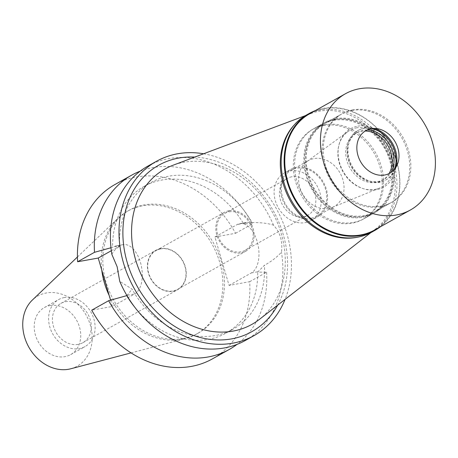 <?xml version="1.0" encoding="UTF-8"?>
<svg xmlns="http://www.w3.org/2000/svg" width="458" height="458" viewBox="0 0 458 458"><rect width="100%" height="100%" fill="white"/><g stroke="black" fill="none" stroke-linecap="round" stroke-linejoin="round"><path stroke-width="0.34" stroke-dasharray="2.29 1.72" d="M70.79 368.77A40.23 32.833 60.8 0 0 89.986 323.921A40.23 32.833 60.8 0 0 46.321 292.977A40.23 32.833 60.8 0 0 32.352 300.059M50.002 305.566A26.953 21.995 -119.2 0 1 78.289 323.692A26.953 21.995 -119.2 0 1 70.629 354.635A26.953 21.995 -119.2 0 1 64.944 356.662A26.953 21.995 -119.2 0 1 36.657 338.536A26.953 21.995 -119.2 0 1 44.317 307.593A26.953 21.995 -119.2 0 1 50.002 305.566M109.193 295.536A70.469 57.513 60.8 0 0 181.586 339.424A70.469 57.513 60.8 0 0 185.376 338.582A70.469 57.513 60.8 0 0 196.453 334.122A70.469 57.513 60.8 0 0 216.474 253.205A70.469 57.513 60.8 0 0 142.518 205.814A70.469 57.513 60.8 0 0 127.65 211.115A70.469 57.513 60.8 0 0 118.049 218.22A70.469 57.513 60.8 0 0 101.756 270.094M183.183 338.531A70.469 57.513 -119.2 0 1 109.227 291.139A70.469 57.513 -119.2 0 1 129.248 210.222A70.469 57.513 -119.2 0 1 144.115 204.921A70.469 57.513 -119.2 0 1 218.071 252.312A70.469 57.513 -119.2 0 1 198.051 333.224A70.469 57.513 -119.2 0 1 183.183 338.531M229.069 285.408L251.373 272.928A25.522 14.198 -100.2 0 0 257.785 243.851A25.522 14.198 -100.2 0 0 239.774 223.613A25.522 14.198 -100.2 0 0 237.221 224.535L214.916 237.015L229.069 285.408L249.69 281.687A99.878 81.513 60.8 0 1 212.409 358.889M110.55 300.173L112.382 306.436L91.76 310.152M214.916 237.015L235.544 233.294A99.878 81.513 60.8 0 0 114.895 184.557M249.69 281.687L266.59 272.241L257.705 272.092L264.472 265.256A84.026 68.574 -119.2 0 1 233.048 329.182A84.026 68.574 -119.2 0 1 132.064 289.118L119.738 281.321M126.958 295.582L132.064 289.118M134.663 307.083A84.026 68.574 60.8 0 0 226.178 333.023A84.026 68.574 60.8 0 0 257.705 272.092M266.59 272.241A99.878 81.513 -119.2 0 1 237.038 344.376M111.317 250.721L120.54 245.562A25.522 14.198 79.8 0 1 123.088 244.641A25.522 14.198 79.8 0 1 141.098 264.879A25.522 14.198 79.8 0 1 134.692 293.956L112.382 306.436M110.968 247.749L115.845 245.946L119.59 246.444A84.026 68.574 -119.2 0 1 151.014 182.519A84.026 68.574 -119.2 0 1 251.997 222.582C261.192 222.468 268.377 223.344 273.552 225.216C280.216 232.424 282.844 241.412 281.435 252.181C277.119 257.075 271.462 261.432 264.472 265.256M239.774 223.613L247.017 222.307L243.553 223.699A84.026 68.574 60.8 0 0 144.144 186.36A84.026 68.574 60.8 0 0 112.616 247.291M247.017 222.307L251.997 222.582M235.544 233.294L252.438 223.847L243.553 223.699M140.154 171.166A99.878 81.513 -119.2 0 1 252.438 223.847M245.402 340.437A99.878 81.513 60.8 0 0 281.435 252.181M111.855 254.356C113.63 250.881 116.212 248.247 119.59 246.444M273.552 225.216A99.878 81.513 60.8 0 0 168.956 158.588A99.878 81.513 60.8 0 0 147.888 166.099M203.598 153.779A99.878 81.513 -119.2 0 1 285.059 299.418M277.657 305.177A95.367 77.831 60.8 0 0 273.151 210.474A95.367 77.831 60.8 0 0 194.81 157.071M259.383 319.398A89.024 72.656 60.8 0 0 274.914 217.138A89.024 72.656 60.8 0 0 183.744 162.287A89.024 72.656 -119.2 0 0 173.13 165.195M294.368 124.782A66.582 54.342 -119.2 0 1 311.388 113.378A66.582 54.342 -119.2 0 1 319.329 111.197A66.582 54.342 -119.2 0 1 387.52 152.228A66.582 54.342 -119.2 0 1 375.904 228.708A66.582 54.342 -119.2 0 1 357.274 237.244M323.503 125.475A51.525 42.05 60.8 0 0 312.637 129.356A51.525 42.05 60.8 0 0 297.998 188.513A51.525 42.05 60.8 0 0 352.07 223.166A51.525 42.05 60.8 0 0 362.936 219.29A51.525 42.05 60.8 0 0 377.575 160.128A51.525 42.05 60.8 0 0 323.503 125.475M334.059 119.572A51.525 42.05 -119.2 0 1 388.132 154.226A51.525 42.05 -119.2 0 1 373.493 213.382A51.525 42.05 -119.2 0 1 362.621 217.264A51.525 42.05 -119.2 0 1 308.549 182.61A51.525 42.05 -119.2 0 1 323.188 123.448A51.525 42.05 -119.2 0 1 334.059 119.572M334.277 120.322A50.729 41.403 60.8 0 0 323.577 124.141A50.729 41.403 60.8 0 0 309.161 182.393A50.729 41.403 60.8 0 0 362.404 216.508A50.729 41.403 60.8 0 0 373.104 212.695A50.729 41.403 60.8 0 0 387.52 154.443A50.729 41.403 60.8 0 0 334.277 120.322M351.864 110.487A50.729 41.403 -119.2 0 1 405.107 144.602A50.729 41.403 -119.2 0 1 390.697 202.854A50.729 41.403 -119.2 0 1 379.991 206.673A50.729 41.403 -119.2 0 1 326.749 172.557A50.729 41.403 -119.2 0 1 341.164 114.305A50.729 41.403 -119.2 0 1 351.864 110.487M356.919 127.771A32.501 26.524 60.8 0 0 347.857 131.635A32.501 26.524 60.8 0 0 341.485 168.996A32.501 26.524 60.8 0 0 374.942 189.389A32.501 26.524 60.8 0 0 379.43 188.083A32.501 26.524 60.8 0 0 391.619 151.111A32.501 26.524 60.8 0 0 356.919 127.771M328.632 208.47A26.318 21.48 60.8 0 0 332.273 207.411A26.318 21.48 60.8 0 0 334.185 206.489A26.318 21.48 60.8 0 0 341.662 176.273A26.318 21.48 60.8 0 0 314.045 158.571A26.318 21.48 60.8 0 0 308.492 160.552A26.318 21.48 60.8 0 0 306.705 161.703A26.318 21.48 60.8 0 0 301.541 191.959A26.318 21.48 60.8 0 0 328.632 208.47M311.343 218.14A26.318 21.48 -119.2 0 1 283.725 200.444A26.318 21.48 -119.2 0 1 291.202 170.227A26.318 21.48 -119.2 0 1 296.75 168.246A26.318 21.48 -119.2 0 1 324.373 185.942A26.318 21.48 -119.2 0 1 316.896 216.159A26.318 21.48 -119.2 0 1 311.343 218.14M296.486 167.342A27.268 22.253 60.8 0 0 290.733 169.397A27.268 22.253 60.8 0 0 282.987 200.707A27.268 22.253 60.8 0 0 311.606 219.044A27.268 22.253 60.8 0 0 317.36 216.989A27.268 22.253 60.8 0 0 325.106 185.679A27.268 22.253 60.8 0 0 296.486 167.342M290.091 170.92A27.268 22.253 -119.2 0 1 318.711 189.257A27.268 22.253 -119.2 0 1 310.959 220.567A27.268 22.253 -119.2 0 1 305.211 222.622A27.268 22.253 -119.2 0 1 276.592 204.285A27.268 22.253 -119.2 0 1 284.338 172.975A27.268 22.253 -119.2 0 1 290.091 170.92M291.803 176.782A21.085 17.209 60.8 0 0 287.355 178.368A21.085 17.209 60.8 0 0 281.367 202.579A21.085 17.209 60.8 0 0 303.494 216.76A21.085 17.209 60.8 0 0 307.942 215.174A21.085 17.209 60.8 0 0 313.936 190.963A21.085 17.209 60.8 0 0 291.803 176.782M229.12 211.842A21.085 17.209 -119.2 0 1 251.253 226.023A21.085 17.209 -119.2 0 1 245.259 250.234A21.085 17.209 -119.2 0 1 240.811 251.82A21.085 17.209 -119.2 0 1 218.684 237.639A21.085 17.209 -119.2 0 1 224.672 213.434A21.085 17.209 -119.2 0 1 229.12 211.842M228.817 210.794A22.196 18.114 60.8 0 0 224.134 212.46A22.196 18.114 60.8 0 0 217.825 237.948A22.196 18.114 60.8 0 0 241.12 252.873A22.196 18.114 60.8 0 0 245.803 251.202A22.196 18.114 60.8 0 0 252.106 225.72A22.196 18.114 60.8 0 0 228.817 210.794M160.695 248.894A22.196 18.114 -119.2 0 1 183.99 263.819A22.196 18.114 -119.2 0 1 177.681 289.307A22.196 18.114 -119.2 0 1 172.998 290.973A22.196 18.114 -119.2 0 1 149.709 276.048A22.196 18.114 -119.2 0 1 156.012 250.566A22.196 18.114 -119.2 0 1 160.695 248.894M160.609 248.597A22.511 18.372 60.8 0 0 155.857 250.286A22.511 18.372 60.8 0 0 149.463 276.14A22.511 18.372 60.8 0 0 173.09 291.277A22.511 18.372 60.8 0 0 177.836 289.582A22.511 18.372 60.8 0 0 184.236 263.734A22.511 18.372 60.8 0 0 160.609 248.597M78.106 344.405A22.511 18.372 -119.2 0 1 54.479 329.268A22.511 18.372 -119.2 0 1 60.874 303.419A22.511 18.372 -119.2 0 1 65.626 301.725A22.511 18.372 -119.2 0 1 89.253 316.862A22.511 18.372 -119.2 0 1 82.852 342.71A22.511 18.372 -119.2 0 1 78.106 344.405M64.395 297.517A26.953 21.995 60.8 0 0 58.71 299.543A26.953 21.995 60.8 0 0 51.05 330.487A26.953 21.995 60.8 0 0 79.337 348.612A26.953 21.995 60.8 0 0 85.022 346.586A26.953 21.995 60.8 0 0 92.676 315.642A26.953 21.995 60.8 0 0 64.395 297.517M315.196 110.664A67.063 54.731 -119.2 0 1 323.434 108.38A67.063 54.731 -119.2 0 1 392.18 149.84A67.063 54.731 -119.2 0 1 380.209 226.887M374.77 229.927A66.582 54.342 60.8 0 0 393.685 153.476A66.582 54.342 60.8 0 0 323.806 108.695A66.582 54.342 60.8 0 0 309.757 113.704M371.804 232.132A67.063 54.731 60.8 0 0 390.857 155.13A67.063 54.731 60.8 0 0 320.474 110.034A67.063 54.731 60.8 0 0 306.328 115.078M324.785 124.759A51.525 42.05 -119.2 0 1 378.858 159.413A51.525 42.05 -119.2 0 1 364.219 218.575A51.525 42.05 -119.2 0 1 353.347 222.451A51.525 42.05 -119.2 0 1 299.274 187.797A51.525 42.05 -119.2 0 1 313.913 128.641A51.525 42.05 -119.2 0 1 324.785 124.759M335.657 118.679A51.525 42.05 60.8 0 0 324.785 122.555A51.525 42.05 60.8 0 0 310.146 181.717A51.525 42.05 60.8 0 0 364.225 216.365A51.525 42.05 60.8 0 0 375.091 212.489A51.525 42.05 60.8 0 0 389.729 153.327A51.525 42.05 60.8 0 0 335.657 118.679M335.874 119.429A50.729 41.403 -119.2 0 1 389.117 153.55A50.729 41.403 -119.2 0 1 374.707 211.796A50.729 41.403 -119.2 0 1 364.001 215.615A50.729 41.403 -119.2 0 1 310.759 181.5A50.729 41.403 -119.2 0 1 325.174 123.248A50.729 41.403 -119.2 0 1 335.874 119.429M352.986 109.863A50.729 41.403 60.8 0 0 342.286 113.676A50.729 41.403 60.8 0 0 327.871 171.927A50.729 41.403 60.8 0 0 381.113 206.048A50.729 41.403 60.8 0 0 391.813 202.23A50.729 41.403 60.8 0 0 406.229 143.978A50.729 41.403 60.8 0 0 352.986 109.863M357.75 126.156A33.543 27.371 -119.2 0 1 394.481 153.012A33.543 27.371 -119.2 0 1 376.344 189.749A33.543 27.371 -119.2 0 1 339.618 162.899A33.543 27.371 -119.2 0 1 357.75 126.156M389.042 173.599A26.953 21.995 -119.2 0 1 382.127 180.4A26.953 21.995 -119.2 0 1 376.442 182.427A26.953 21.995 -119.2 0 1 348.154 164.302A26.953 21.995 -119.2 0 1 355.809 133.358A26.953 21.995 -119.2 0 1 361.499 131.332A26.953 21.995 -119.2 0 1 365.232 131.028M367.116 129.998A26.953 21.995 60.8 0 0 363.337 130.301A26.953 21.995 60.8 0 0 357.652 132.328A26.953 21.995 60.8 0 0 349.992 163.277A26.953 21.995 60.8 0 0 378.279 181.402A26.953 21.995 60.8 0 0 383.964 179.37A26.953 21.995 60.8 0 0 390.903 172.529M394.418 169.391A28.379 23.158 -119.2 0 1 385.378 180.217A28.379 23.158 -119.2 0 1 379.396 182.353A28.379 23.158 -119.2 0 1 349.609 163.266A28.379 23.158 -119.2 0 1 357.675 130.685A28.379 23.158 -119.2 0 1 363.658 128.549A28.379 23.158 -119.2 0 1 371.627 128.646M373.905 128.452A28.379 23.158 60.8 0 0 370.94 127.885A28.379 23.158 60.8 0 0 364.562 128.04A28.379 23.158 60.8 0 0 358.58 130.175A28.379 23.158 60.8 0 0 350.513 162.762A28.379 23.158 60.8 0 0 380.3 181.843A28.379 23.158 60.8 0 0 386.283 179.708A28.379 23.158 60.8 0 0 394.704 170.376A28.379 23.158 60.8 0 0 395.775 167.548M251.373 272.928L258.501 271.646M127.564 295.244L134.692 293.956M120.54 245.562L113.412 246.851M244.349 223.252L237.221 224.535M131.051 352.895L185.376 338.582M77.419 257.018L118.049 218.22M127.65 211.115L129.248 210.222M196.453 334.122L198.051 333.224M226.178 333.023L233.048 329.182M144.144 186.36L151.014 182.519M123.088 244.641L115.845 245.946M311.388 113.378L305.36 115.639M375.904 228.708L370.82 232.664M362.936 219.29L373.493 213.382M312.637 129.356L323.188 123.448M373.104 212.695L390.697 202.854M323.577 124.141L341.164 114.305M332.273 207.411L379.43 188.083M306.705 161.703L347.857 131.635M291.202 170.227L308.492 160.552M316.896 216.159L334.185 206.489M310.959 220.567L317.36 216.989M284.338 172.975L290.733 169.397M245.259 250.234L307.942 215.174M224.672 213.434L287.355 178.368M177.681 289.307L245.803 251.202M156.012 250.566L224.134 212.46M82.852 342.71L177.836 289.582M60.874 303.419L155.857 250.286M70.629 354.635L85.022 346.586M44.317 307.593L58.71 299.543M313.913 128.641L324.785 122.555M364.219 218.575L375.091 212.489M325.174 123.248L342.286 113.676M374.707 211.796L391.813 202.23M382.127 180.4L383.964 179.37M355.809 133.358L357.652 132.328M385.378 180.217L386.283 179.708M357.675 130.685L358.58 130.175M376.636 128.595L370.94 127.885M397.086 165.149L394.704 170.376"/><path stroke-width="0.69" d="M77.419 257.018L32.352 300.059A40.23 32.833 60.8 0 0 28.178 345.962A40.23 32.833 60.8 0 0 68.626 369.251A40.23 32.833 60.8 0 0 70.79 368.77L131.051 352.895M101.756 270.094A70.469 57.513 60.8 0 0 109.193 295.536M108.655 300.7L91.76 310.152A99.878 81.513 60.8 0 0 212.409 358.889L229.303 349.443A99.878 81.513 -119.2 0 1 108.655 300.7L126.958 295.582M110.968 247.749L94.503 252.306A99.878 81.513 -119.2 0 1 131.79 175.105L114.895 184.557A99.878 81.513 60.8 0 0 77.608 261.758L98.23 258.043L110.55 300.173M126.769 295.685A84.026 68.574 60.8 0 0 134.663 307.083M237.038 344.376A99.878 81.513 -119.2 0 1 229.303 349.443M98.23 258.043L111.317 250.721M94.503 252.306L77.608 261.758M131.79 175.105A99.878 81.513 -119.2 0 1 140.154 171.166M156.47 161.302L147.888 166.099A99.878 81.513 60.8 0 0 111.855 254.356L117.151 266.768L119.738 281.321A99.878 81.513 60.8 0 0 224.334 347.948A99.878 81.513 60.8 0 0 245.402 340.437L253.984 335.634A99.878 81.513 -119.2 0 1 232.91 343.151A99.878 81.513 -119.2 0 1 128.091 275.985A99.878 81.513 -119.2 0 1 156.47 161.302A99.878 81.513 -119.2 0 1 177.538 153.785A99.878 81.513 -119.2 0 1 203.598 153.779M285.059 299.418A99.878 81.513 -119.2 0 1 253.984 335.634M194.81 157.071A95.367 77.831 60.8 0 0 178.786 158.062A95.367 77.831 60.8 0 0 127.232 262.526A95.367 77.831 60.8 0 0 231.662 338.874A95.367 77.831 60.8 0 0 277.657 305.177M305.36 115.639L173.13 165.195A89.024 72.656 -119.2 0 0 137.675 266.092A89.024 72.656 -119.2 0 0 233.105 331.077A89.024 72.656 60.8 0 0 259.383 319.398L370.82 232.664M357.274 237.244A66.582 54.342 -119.2 0 1 356.244 237.444A66.582 54.342 -119.2 0 1 290.051 200.295A66.582 54.342 -119.2 0 1 294.368 124.782M380.209 226.887A67.063 54.731 -119.2 0 1 374.759 230.477A67.063 54.731 -119.2 0 1 360.612 235.521A67.063 54.731 -119.2 0 1 290.235 190.425A67.063 54.731 -119.2 0 1 309.287 113.424A67.063 54.731 -119.2 0 1 315.196 110.664M345.418 93.758L309.757 113.704A66.582 54.342 60.8 0 0 290.841 190.162A66.582 54.342 60.8 0 0 360.721 234.937A66.582 54.342 60.8 0 0 374.77 229.927L410.425 209.982A66.582 54.342 -119.2 0 1 396.382 214.991A66.582 54.342 -119.2 0 1 326.502 170.216A66.582 54.342 -119.2 0 1 345.418 93.758A66.582 54.342 -119.2 0 1 359.467 88.749A66.582 54.342 -119.2 0 1 429.346 133.53A66.582 54.342 -119.2 0 1 410.425 209.982M309.287 113.424L306.328 115.078A67.063 54.731 60.8 0 0 287.275 192.079A67.063 54.731 60.8 0 0 357.658 237.181A67.063 54.731 60.8 0 0 371.804 232.132L374.759 230.477M365.232 131.028A26.953 21.995 -119.2 0 1 388.166 146.142A26.953 21.995 -119.2 0 1 389.042 173.599M390.903 172.529A26.953 21.995 60.8 0 0 390.004 145.112A26.953 21.995 60.8 0 0 367.116 129.998M371.627 128.646A28.379 23.158 -119.2 0 1 394.418 169.391M395.775 167.548A28.379 23.158 60.8 0 0 373.905 128.452M371.152 128.727A24.411 19.923 60.8 0 0 357.956 155.468A24.411 19.923 60.8 0 0 384.691 175.013A24.411 19.923 60.8 0 0 397.086 165.149A24.411 19.923 60.8 0 0 376.636 128.595A24.411 19.923 60.8 0 0 371.152 128.727"/></g></svg>
